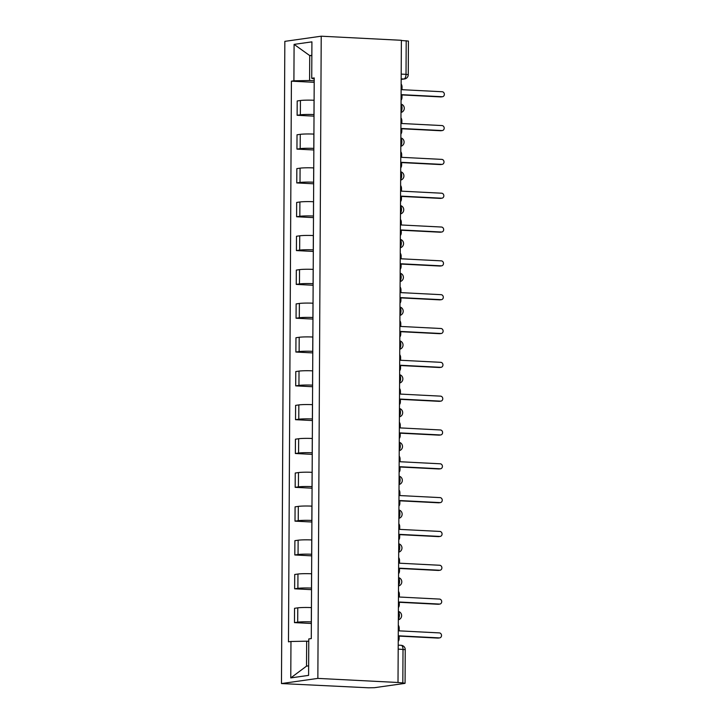 <?xml version="1.0" encoding="UTF-8"?>
<svg xmlns="http://www.w3.org/2000/svg" width="724" height="724" viewBox="0 0 724 724"><rect width="100%" height="100%" fill="white"/><g stroke="black" fill="none" stroke-linecap="round" stroke-linejoin="round"><path stroke-width="1.09" d="M398.182 649.084L405.241 649.654L405.069 683.266L404.517 683.438L374.498 687.691L368.579 687.8L281.473 683.556L317.854 678.397L321.221 36.2L401.377 40.291L398.01 682.488L317.854 678.397M321.221 36.2L284.84 41.359L281.473 683.556M405.069 683.266L402.834 682.94L403.015 649.337A4.353 2.109 -87.1 0 0 401.114 645.292A4.353 2.109 -87.1 0 0 400.915 645.301M398.01 682.488L402.834 682.94M401.368 40.499L408.427 41.069L408.255 74.672L406.028 74.346L406.2 40.743M314.098 100.274L314.053 100.265A10.009 0.824 -179.7 0 0 300.433 100.509L297.202 100.971L297.121 115.279L300.36 114.826A10.009 0.824 0.3 0 1 313.972 114.573L314.026 114.582M314.017 116.148L297.121 115.279M313.926 134.094L313.872 134.094A10.009 0.824 -179.7 0 0 300.261 134.338L297.021 134.791L296.949 149.108L300.179 148.646A10.009 0.824 0.3 0 1 313.8 148.402L313.845 148.402M313.836 149.968L296.949 149.108M313.745 167.914L313.691 167.914A10.009 0.824 -179.7 0 0 300.08 168.158L296.84 168.62L296.768 182.928L300.007 182.466A10.009 0.824 0.3 0 1 313.619 182.222L313.673 182.222M313.664 183.787L296.768 182.928M313.564 201.734L313.519 201.734A10.009 0.824 -179.7 0 0 299.899 201.978L296.668 202.439L296.596 216.748L299.827 216.295A10.009 0.824 0.3 0 1 313.447 216.042L313.492 216.051M313.483 217.616L296.596 216.748M313.392 235.562L313.338 235.553A10.009 0.824 -179.7 0 0 299.727 235.807L296.487 236.259L296.415 250.576L299.655 250.115A10.009 0.824 0.3 0 1 313.266 249.871L313.32 249.871M313.311 251.436L296.415 250.576M313.211 269.382L313.166 269.382A10.009 0.824 -179.7 0 0 299.546 269.627L296.315 270.088L296.243 284.396L299.474 283.935A10.009 0.824 0.3 0 1 313.094 283.69L313.139 283.69M313.13 285.256L296.243 284.396M313.039 303.202L312.985 303.202A10.009 0.824 -179.7 0 0 299.374 303.447L296.134 303.908L296.062 318.216L299.293 317.755A10.009 0.824 0.3 0 1 312.913 317.51L312.958 317.519M312.958 319.076L296.062 318.216M312.858 337.031L312.813 337.022A10.009 0.824 -179.7 0 0 299.193 337.275L295.962 337.728L295.881 352.036L299.121 351.583A10.009 0.824 0.3 0 1 312.732 351.339L312.786 351.339M312.777 352.905L295.881 352.036M312.687 370.851L312.632 370.851A10.009 0.824 -179.7 0 0 299.021 371.095L295.781 371.557L295.709 385.865L298.94 385.403A10.009 0.824 0.3 0 1 312.56 385.159L312.605 385.159M312.596 386.725L295.709 385.865M312.506 404.671L312.46 404.671A10.009 0.824 -179.7 0 0 298.84 404.915L295.609 405.377L295.528 419.685L298.768 419.223A10.009 0.824 0.3 0 1 312.379 418.979L312.433 418.979M312.424 420.544L295.528 419.685M312.325 438.5L312.279 438.491A10.009 0.824 -179.7 0 0 298.659 438.744L295.428 439.197L295.356 453.505L298.587 453.052A10.009 0.824 0.3 0 1 312.207 452.799L312.252 452.808M312.243 454.373L295.356 453.505M312.153 472.32L312.098 472.32A10.009 0.824 -179.7 0 0 298.487 472.564L295.247 473.025L295.175 487.333L298.415 486.872A10.009 0.824 0.3 0 1 312.026 486.628L312.08 486.628M312.071 488.193L295.175 487.333M311.972 506.139L311.926 506.139A10.009 0.824 -179.7 0 0 298.306 506.384L295.075 506.845L295.003 521.153L298.234 520.692A10.009 0.824 0.3 0 1 311.854 520.447L311.899 520.447M311.89 522.013L295.003 521.153M311.8 539.968L311.745 539.959A10.009 0.824 -179.7 0 0 298.134 540.204L294.894 540.665L294.822 554.973L298.053 554.521A10.009 0.824 0.3 0 1 311.673 554.267L311.718 554.276M311.718 555.842L294.822 554.973M311.619 573.788L311.573 573.788A10.009 0.824 -179.7 0 0 297.953 574.032L294.722 574.485L294.641 588.802L297.881 588.341A10.009 0.824 0.3 0 1 311.492 588.096L311.546 588.096M311.537 589.662L294.641 588.802M311.447 607.608L311.392 607.608A10.009 0.824 -179.7 0 0 297.781 607.852L294.541 608.314L294.469 622.622L297.7 622.16A10.009 0.824 0.3 0 1 311.32 621.916L311.365 621.916M311.356 623.482L294.469 622.622M311.845 55.694L309.727 55.585L309.591 80.518L314.198 80.753M309.591 80.518L293.908 80.807L294.098 44.381L311.917 41.856L311.727 78.273L314.207 79.007M308.777 641.301L306.659 641.192L306.524 666.134L290.776 677.908L308.596 675.374L308.786 638.948L311.284 638.595L314.216 77.921L311.727 78.273M290.776 677.908L290.967 641.482L306.659 641.192M293.908 80.807L291.41 81.16L288.478 641.835L290.967 641.482M306.524 666.134L308.65 665.827M311.845 55.286L309.727 55.585L294.098 44.381M314.198 82.319L291.41 81.16M401.06 100.256A4.353 3.783 81.9 0 0 401.974 97.496L401.992 94.681L442.156 96.726A2.498 2.181 81.9 0 0 442.183 91.74L402.01 89.695L402.028 86.871A4.353 3.783 81.9 0 0 401.141 84.02M442.527 96.717L441.142 96.907A2.498 2.181 -98.1 0 1 440.78 96.925L401.983 94.944M400.879 134.076A4.353 3.783 81.9 0 0 401.793 131.315L401.811 128.501L441.984 130.555A2.498 2.181 81.9 0 0 442.011 125.569L401.838 123.514L401.856 120.7A4.353 3.783 81.9 0 0 400.969 117.849M442.346 130.537L440.97 130.736A2.498 2.181 -98.1 0 1 440.608 130.745L401.811 128.763M400.707 167.896A4.353 3.783 81.9 0 0 401.621 165.144L401.63 162.321L441.803 164.375A2.498 2.181 81.9 0 0 441.83 159.389L401.657 157.334L401.675 154.52A4.353 3.783 81.9 0 0 400.788 151.669M442.174 164.357L440.789 164.556A2.498 2.181 -98.1 0 1 440.427 164.574L401.63 162.592M400.526 201.725A4.353 3.783 81.9 0 0 401.44 198.964L401.458 196.15L441.631 198.195A2.498 2.181 81.9 0 0 441.658 193.208L401.485 191.163L401.494 188.34A4.353 3.783 81.9 0 0 400.616 185.489M441.993 198.186L440.617 198.376A2.498 2.181 -98.1 0 1 440.246 198.394L401.458 196.412M400.354 235.544A4.353 3.783 81.9 0 0 401.268 232.784L401.277 229.97L441.45 232.024A2.498 2.181 81.9 0 0 441.477 227.037L401.304 224.983L401.322 222.168A4.353 3.783 81.9 0 0 400.435 219.318M441.812 232.006L440.436 232.196A2.498 2.181 -98.1 0 1 440.074 232.214L401.277 230.232M400.173 269.364A4.353 3.783 81.9 0 0 401.087 266.613L401.105 263.789L441.278 265.844A2.498 2.181 81.9 0 0 441.305 260.857L401.132 258.803L401.141 255.988A4.353 3.783 81.9 0 0 400.254 253.138M441.64 265.826L440.264 266.025A2.498 2.181 -98.1 0 1 439.893 266.043L401.105 264.061M399.992 303.193A4.353 3.783 81.9 0 0 400.915 300.433L400.924 297.618L441.097 299.664A2.498 2.181 81.9 0 0 441.124 294.677L400.951 292.632L400.969 289.808A4.353 3.783 81.9 0 0 400.082 286.957M441.459 299.646L440.083 299.845A2.498 2.181 -98.1 0 1 439.721 299.863L400.924 297.881M399.82 337.013A4.353 3.783 81.9 0 0 400.734 334.253L400.752 331.438L440.916 333.493A2.498 2.181 81.9 0 0 440.943 328.506L400.77 326.452L400.788 323.628A4.353 3.783 81.9 0 0 399.901 320.786M441.287 333.474L439.902 333.664A2.498 2.181 -98.1 0 1 439.54 333.683L400.743 331.701M399.639 370.833A4.353 3.783 81.9 0 0 400.553 368.082L400.571 365.258L440.744 367.312A2.498 2.181 81.9 0 0 440.771 362.326L400.598 360.271L400.616 357.457A4.353 3.783 81.9 0 0 399.729 354.606M441.106 367.294L439.73 367.493A2.498 2.181 -98.1 0 1 439.368 367.502L400.571 365.529M399.467 404.662A4.353 3.783 81.9 0 0 400.381 401.901L400.39 399.078L440.563 401.132A2.498 2.181 81.9 0 0 440.59 396.146L400.417 394.091L400.435 391.277A4.353 3.783 81.9 0 0 399.548 388.426M440.934 401.114L439.549 401.313A2.498 2.181 -98.1 0 1 439.187 401.331L400.39 399.349M399.286 438.482A4.353 3.783 81.9 0 0 400.2 435.721L400.218 432.907L440.391 434.952A2.498 2.181 81.9 0 0 440.418 429.966L400.245 427.92L400.254 425.097A4.353 3.783 81.9 0 0 399.377 422.255M440.753 434.943L439.377 435.133A2.498 2.181 -98.1 0 1 439.006 435.151L400.218 433.169M399.114 472.301A4.353 3.783 81.9 0 0 400.028 469.55L400.037 466.727L440.21 468.781A2.498 2.181 81.9 0 0 440.237 463.794L400.064 461.74L400.082 458.926A4.353 3.783 81.9 0 0 399.196 456.075M440.572 468.763L439.197 468.962A2.498 2.181 -98.1 0 1 438.834 468.971L400.037 466.989M398.933 506.121A4.353 3.783 81.9 0 0 399.847 503.37L399.865 500.546L440.038 502.601A2.498 2.181 81.9 0 0 440.065 497.614L399.892 495.56L399.901 492.745A4.353 3.783 81.9 0 0 399.014 489.895M440.4 502.583L439.025 502.782A2.498 2.181 -98.1 0 1 438.654 502.8L399.865 500.818M398.752 539.95A4.353 3.783 81.9 0 0 399.675 537.19L399.684 534.375L439.857 536.421A2.498 2.181 81.9 0 0 439.884 531.434L399.711 529.389L399.729 526.565A4.353 3.783 81.9 0 0 398.843 523.714M440.219 536.412L438.844 536.602A2.498 2.181 -98.1 0 1 438.482 536.62L399.684 534.638M398.58 573.77A4.353 3.783 81.9 0 0 399.494 571.01L399.512 568.195L439.685 570.25A2.498 2.181 81.9 0 0 439.703 565.263L399.53 563.209L399.548 560.394A4.353 3.783 81.9 0 0 398.662 557.543M440.047 570.231L438.663 570.421A2.498 2.181 -98.1 0 1 438.301 570.44L399.503 568.458M398.399 607.59A4.353 3.783 81.9 0 0 399.313 604.839L399.331 602.015L439.504 604.069A2.498 2.181 81.9 0 0 439.531 599.083L399.358 597.029L399.377 594.214A4.353 3.783 81.9 0 0 398.49 591.363M439.866 604.051L438.491 604.25A2.498 2.181 -98.1 0 1 438.129 604.269L399.331 602.287M398.227 641.419A4.353 3.783 81.9 0 0 399.141 638.659L399.15 635.844L439.323 637.889A2.498 2.181 81.9 0 0 439.35 632.903L399.177 630.857L399.196 628.034A4.353 3.783 81.9 0 0 398.309 625.183M439.694 637.871L438.31 638.07A2.498 2.181 -98.1 0 1 437.948 638.088L399.15 636.106M398.345 619.183A4.353 2.109 -87.1 0 0 399.395 615.319A4.353 2.109 -87.1 0 0 398.381 611.744M398.517 585.363A4.353 2.109 -87.1 0 0 399.567 581.499A4.353 2.109 -87.1 0 0 398.553 577.924M398.698 551.534A4.353 2.109 -87.1 0 0 399.748 547.67A4.353 2.109 -87.1 0 0 398.734 544.095M398.87 517.714A4.353 2.109 -87.1 0 0 399.919 513.85A4.353 2.109 -87.1 0 0 398.915 510.275M399.051 483.894A4.353 2.109 -87.1 0 0 400.101 480.03A4.353 2.109 -87.1 0 0 399.087 476.455M399.223 450.066A4.353 2.109 -87.1 0 0 400.281 446.201A4.353 2.109 -87.1 0 0 399.268 442.636M399.404 416.246A4.353 2.109 -87.1 0 0 400.453 412.381A4.353 2.109 -87.1 0 0 399.44 408.807M399.585 382.426A4.353 2.109 -87.1 0 0 400.634 378.562A4.353 2.109 -87.1 0 0 399.621 374.987M399.757 348.606A4.353 2.109 -87.1 0 0 400.806 344.733A4.353 2.109 -87.1 0 0 399.793 341.167M399.938 314.777A4.353 2.109 -87.1 0 0 400.987 310.913A4.353 2.109 -87.1 0 0 399.974 307.338M400.11 280.957A4.353 2.109 -87.1 0 0 401.159 277.093A4.353 2.109 -87.1 0 0 400.155 273.518M400.291 247.137A4.353 2.109 -87.1 0 0 401.34 243.273A4.353 2.109 -87.1 0 0 400.327 239.698M400.463 213.309A4.353 2.109 -87.1 0 0 401.512 209.444A4.353 2.109 -87.1 0 0 400.508 205.869M400.644 179.489A4.353 2.109 -87.1 0 0 401.693 175.624A4.353 2.109 -87.1 0 0 400.68 172.05M400.825 145.669A4.353 2.109 -87.1 0 0 401.874 141.804A4.353 2.109 -87.1 0 0 400.861 138.23M400.996 111.84A4.353 2.109 -87.1 0 0 402.046 107.976A4.353 2.109 -87.1 0 0 401.033 104.401M401.168 79.369L403.883 78.988A4.353 2.109 -87.1 0 0 406.028 74.346L401.196 74.101M401.168 78.853L403.883 78.988A4.353 3.783 -98.1 0 0 404.517 78.961A4.353 4.353 0 0 0 408.255 74.672M311.32 621.916L311.392 607.608M311.492 588.096L311.573 573.788M311.673 554.267L311.745 539.959M311.854 520.447L311.926 506.139M312.026 486.628L312.098 472.32M312.207 452.799L312.279 438.491M312.379 418.979L312.46 404.671M312.56 385.159L312.632 370.851M312.732 351.339L312.813 337.022M312.913 317.51L312.985 303.202M313.094 283.69L313.166 269.382M313.266 249.871L313.338 235.553M313.447 216.042L313.519 201.734M313.619 182.222L313.691 167.914M313.8 148.402L313.872 134.094M313.972 114.573L314.053 100.265M297.881 588.341L297.953 574.032M298.053 554.521L298.134 540.204M298.234 520.692L298.306 506.384M298.415 486.872L298.487 472.564M298.587 453.052L298.659 438.744M298.768 419.223L298.84 404.915M298.94 385.403L299.021 371.095M299.121 351.583L299.193 337.275M299.293 317.755L299.374 303.447M299.474 283.935L299.546 269.627M299.655 250.115L299.727 235.807M299.827 216.295L299.899 201.978M300.007 182.466L300.08 168.158M300.179 148.646L300.261 134.338M300.36 114.826L300.433 100.509M297.7 622.16L297.781 607.852M442.156 96.726L440.78 96.925M441.984 130.555L440.608 130.745M441.803 164.375L440.427 164.574M441.631 198.195L440.246 198.394M441.45 232.024L440.074 232.214M441.278 265.844L439.893 266.043M441.097 299.664L439.721 299.863M440.916 333.493L439.54 333.683M440.744 367.312L439.368 367.502M440.563 401.132L439.187 401.331M440.391 434.952L439.006 435.151M440.21 468.781L438.834 468.971M440.038 502.601L438.654 502.8M439.857 536.421L438.482 536.62M439.685 570.25L438.301 570.44M439.504 604.069L438.129 604.269M439.323 637.889L437.948 638.088M400.996 112.501A4.353 4.353 0 0 0 401.042 104.075M400.815 146.32A4.353 4.353 0 0 0 400.861 137.895M400.644 180.14A4.353 4.353 0 0 0 400.68 171.715M400.463 213.969A4.353 4.353 0 0 0 400.508 205.544M400.281 247.789A4.353 4.353 0 0 0 400.327 239.363M400.11 281.609A4.353 4.353 0 0 0 400.155 273.183M399.929 315.429A4.353 4.353 0 0 0 399.974 307.012M399.757 349.258A4.353 4.353 0 0 0 399.802 340.832M399.576 383.077A4.353 4.353 0 0 0 399.621 374.652M399.404 416.897A4.353 4.353 0 0 0 399.449 408.472M399.223 450.726A4.353 4.353 0 0 0 399.268 442.301M399.051 484.546A4.353 4.353 0 0 0 399.087 476.121M398.87 518.366A4.353 4.353 0 0 0 398.915 509.94M398.689 552.195A4.353 4.353 0 0 0 398.734 543.769M398.517 586.015A4.353 4.353 0 0 0 398.562 577.589M398.336 619.835A4.353 4.353 0 0 0 398.381 611.409M398.209 645.138L401.114 645.292A4.353 4.353 0 0 1 405.241 649.654M404.517 78.961L401.168 79.432"/></g></svg>
